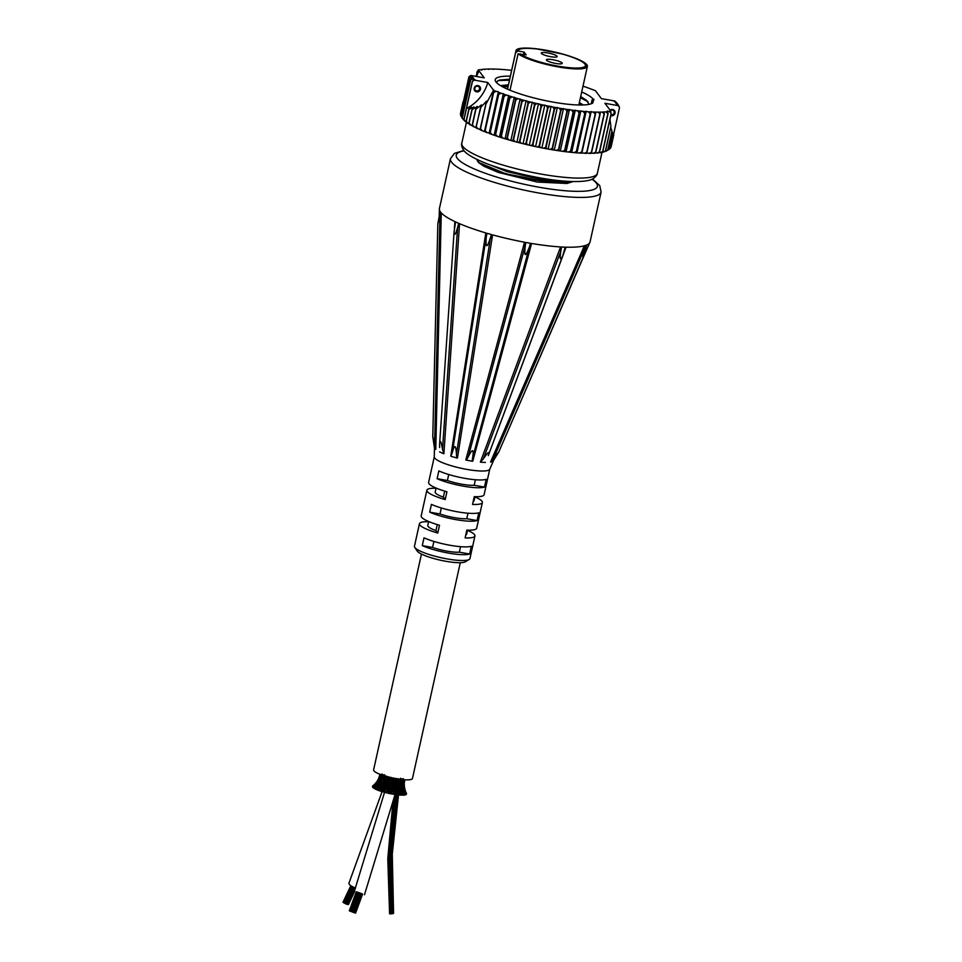 <?xml version="1.0" encoding="UTF-8"?>
<svg xmlns="http://www.w3.org/2000/svg" width="962" height="962" viewBox="0 0 962 962"><rect width="100%" height="100%" fill="white"/><g stroke="black" fill="none" stroke-linecap="round" stroke-linejoin="round"><path stroke-width="1.44" d="M437.277 524.603L435.942 530.591A19.889 3.8 -167.5 0 1 427.777 525.529L428.667 521.524M444.697 491.137L443.362 497.126A19.889 3.8 -167.5 0 1 435.197 492.063L436.087 488.059M475.396 479.749L474.182 485.269A19.889 3.8 -167.5 0 1 447.402 480.519L448.725 474.507M460.57 546.681L459.343 552.188A19.889 3.8 -167.5 0 1 432.563 547.438L433.886 541.426M467.977 513.215L466.762 518.722A19.889 3.8 -167.5 0 1 439.983 513.973L441.305 507.972M467.52 530.134L466.63 534.138A19.889 3.8 -167.5 0 1 465.776 534.944M474.939 496.669L474.05 500.673A19.889 3.8 -167.5 0 1 473.196 501.479M421.452 554.076L373.605 769.877A19.889 3.8 12.5 0 0 392.207 777.897A19.889 3.8 12.5 0 0 412.457 778.486L460.293 562.686M406.517 793.53L405.663 791.666M384.319 778.691L385.353 777.368M382.984 784.703L383.597 782.178M380.026 775.035L379.966 774.278M378.956 777.633L379.653 776.262M378.006 780.507L378.992 777.512L379.028 779.268M380.675 775.709L379.978 775.432L380.327 774.41M379.425 778.27L379.978 775.384L380.026 777.344M378.932 777.981L380.423 776.406M379.798 774.831L377.874 780.855L379.425 778.547M376.346 782.611L378.908 777.993L378.944 779.761M376.767 783.321L376.082 783.032L379.293 778.907M374.242 784.703L377.91 781.228M377.681 780.302L377.621 781.89M381.818 776.406L380.712 776.081L381.168 774.735M380.772 774.59L380.712 776.081L382.07 774.025M380.327 778.955L379.377 778.643L380.748 775.961M380.712 776.081L380.784 778.042M379.894 775.853L379.377 778.643L380.856 776.971M378.691 781.204L377.886 780.903L379.473 779.461M379.377 778.643L379.401 780.362L379.377 778.643M377.813 782.479L377.886 780.903L376.623 783.741L380.447 779.196M377.922 780.819L376.082 783.032L377.825 781.757M376.13 782.984L374.026 785.906L376.695 783.633M376.094 783.008L372.607 786.856M374.338 785.461L372.462 786.447M383.369 777.055L381.938 776.815L383.213 774.687M381.71 779.665L380.387 779.352L381.77 777.621L380.387 779.352L380.375 781.048L380.567 776.887M381.986 776.623L381.962 778.739M379.894 781.926L378.655 781.601L380.182 780.098M377.789 784.078L376.623 783.741L376.419 785.208L376.623 783.741M378.655 781.601L378.583 783.164L378.655 781.601M378.727 781.469L379.208 779.196M375.156 786.267L374.026 785.906L373.629 787.289M374.122 785.822L372.823 787.253M385.714 776.394L384.968 777.753L383.634 777.573L384.764 775.396M385.161 776.057L385.257 776.659M384.728 777.573L385.028 779.424M384.74 774.759L384.259 775.781M383.092 780.17L381.878 780.11L383.682 777.344M383.309 775.18L383.573 779.461M381.289 782.479L379.978 782.371L381.698 779.954M381.565 782.443L381.084 784.415M379.377 784.679L377.753 784.535L379.329 783.116L377.549 786.002L377.862 784.379M379.978 782.371L379.87 783.922L379.846 782.25L378.487 783.657M380.074 782.19L380.158 780.206M379.148 784.691L378.992 785.473M376.431 786.94L374.964 786.748L376.779 785.449L374.567 788.143M374.915 786.651L373.184 787.818L373.905 788.167M386.532 778.234L385.69 778.33L386.676 776.093M387.349 776.695L387.025 779.905M384.776 780.855L383.802 780.891L385.317 778.09L385.546 780.182M382.876 783.188L381.782 783.188L383.802 780.891L383.982 783.994L388.035 779.052L388.84 776.767M384.042 782.334L383.008 784.992M380.651 785.449L379.449 785.401L381.541 782.996L381.637 784.715L381.782 783.188M381.878 782.96L381.637 781.228M377.862 787.782L376.539 787.686L379.268 785.232L379.22 786.844L379.449 785.401M379.569 785.196L379.653 783.284M376.539 787.686L376.166 789.068L376.407 787.541M376.695 787.505L374.639 788.756L375.649 789.153M389.778 777.32L389.093 779.148L388.035 779.052L387.205 781.781L386.075 781.661L386.039 783.188L383.982 783.994L384.175 787.144L385.185 784.138M393.602 789.189L392.977 789.261L392.736 786.086L392.003 786.098L392.039 783.02L391.221 783.008L390.861 784.595A33.105 17.881 127.3 0 1 390.103 785.545L389.213 785.485L389.562 782.419L388.576 782.371L387.554 784.872L386.496 784.776L387.205 781.781M386.399 787.674L387.001 787.95L388.528 785.16L389.213 785.485L386.712 789.381L384.379 790.56L386.411 787.637L385.882 783.284M382.587 786.231L381.613 786.279L383.622 783.765M379.81 788.66L378.703 788.66L381.325 786.062L380.976 789.417M381.746 786.038L381.445 784.319M378.872 788.431L377.934 790.271L379.413 790.68M379.004 786.387L378.463 788.479L376.719 789.742L377.97 790.175M392.34 777.921L391.474 779.773L390.572 779.725L391.185 777.38M392.159 778.703L393.181 780.29L393.602 777.909M389.718 778.066L390.572 779.725L389.55 782.443M387.289 782.972L388.576 782.371L389.105 779.124M389.899 779.4L389.249 780.374M388.528 785.196L388.311 783.97M384.86 787L382.527 789.802L381.361 789.634L383.994 785.377M386.255 786.267L385.269 787.289M385.978 784.499L385.125 785.461M384.908 790.379L385.509 792.556L383.922 792.219L383.91 788.575M382.527 788.034L383.718 786.904M382.191 789.537L382.347 791.618L380.76 791.269L380.988 789.405L379.317 790.752L380.772 791.173M393.891 780.242L392.7 782.07L393.879 783.537L394.745 780.362L395.755 780.747L395.971 778.33M394.913 778.45L394.745 780.386M394.66 779.136L394.083 781.445M392.027 783.044L392.724 782.07M389.742 783.621L390.452 782.671L391.221 783.008L392.34 779.942M391.149 785.774L390.861 784.595L390.103 785.545L390.38 786.808L391.161 785.738L392.003 786.098L392.64 790.68L394.288 792.736L394.035 790.812L394.781 789.309L395.875 789.706L396.176 786.531L397.342 786.928L396.32 780.711L395.093 782.407L396.44 783.934L396.055 785.377L394.745 786.591L395.346 783.537M387.686 786.194L387.566 784.848M388.901 786.964L389.983 788.66L390.38 786.808M389.213 788.347L387.277 792.892L388.84 793.446L388.528 791.449L386.94 791.125L386.712 789.381M385.257 788.876L385.305 787.241M384.018 791.991L382.323 791.726L383.862 790.283M397.366 778.895L397.005 780.687L398.172 781.072L398.208 778.619M396.236 780.627L397.138 779.376M394.492 783.465L393.41 785.052L394.745 786.591L394.288 787.974L395.274 789.285M392.736 786.122L393.434 785.1M392.28 784.174L392.941 783.188M391.197 790.247L390.8 788.672L389.983 788.66L390.127 791.822L390.981 792.159L392.051 788.888M386.952 791.101L385.606 792.628L387.181 792.977M398.4 780.879L397.498 782.815M396.837 783.802L397.679 782.611M397.426 780.627L396.272 781.95M395.286 786.507L395.695 787.782M394.528 783.513L394.769 784.619M394.167 790.836L393.626 789.261L394.336 788.046M393.085 787.385L393.735 786.231M391.69 792.099L390.572 793.722M390.68 793.638L392.316 794.143L391.714 792.147L392.64 790.68M390.596 793.794L389.021 793.422L390.127 791.822M400.517 781.084L400.156 785.81L401.298 782.984M401.623 779.172L400.336 781.24L400.204 778.775M400.517 778.234L400.517 779.364M399.038 784.03L398.593 781.012L399.507 779.388M399.302 780.771L400.336 781.24L399.567 782.972M397.667 786.784L394.288 792.736L394.083 794.347L395.659 794.66L394.757 792.616M397.895 783.729L398.785 784.186L397.751 786.892M397.282 782.527L396.885 785.112M396.272 789.574L397.065 794.744M396.584 786.495L395.803 785.317M393.843 792.339L392.424 794.071L393.999 794.167M402.176 781.072L401.875 778.787M400.853 784.066L401.587 787.12L401.022 788.563L402.308 785.04M400.757 780.903L402.14 781.24L401.827 782.31M399.747 786.904L399.134 784.114M399.675 783.814L400.817 784.27M398.689 789.79L397.751 786.868M399.651 787.108L399.122 788.551L399.651 787.108L398.34 786.7L397.763 788.251M397.619 792.953L396.224 792.772L395.671 794.54L397.258 794.889M396.717 788.155L397.282 789.61L398.521 789.994L397.811 793.109L398.737 794.997M397.631 789.537L396.705 791.281M396.633 792.712L395.442 791.017M403.535 780.976L403.667 779.701M402.417 780.928L403.511 781.096L403.138 778.655M402.465 784.042L402.308 781.18L403.391 778.715M403.511 781.096L402.621 782.84M401.154 783.934L402.453 784.198L401.924 782.046M401.575 786.916L402.381 788.924M402.453 784.198L401.743 785.75L402.453 784.198M400.324 786.651L401.587 787.12M400.853 789.886L399.927 787.036L400.589 785.353M400.132 793.109L398.869 789.922L399.483 788.251M400.817 790.091L400.408 791.498L400.817 790.091L399.458 789.706L399.074 791.642M399.134 792.904L400.156 793.361L399.891 794.961M398.713 794.913L400.192 795.153M403.619 783.862L404.064 779.737M403.691 780.759L404.401 780.795L403.583 782.503M402.657 783.862L403.619 783.97L402.982 781.829M403.042 786.808L402.573 784.138L403.318 781.841M401.827 786.748L403.054 786.952L402.296 784.956M403.956 789.622L403.126 786.892L403.619 783.97L402.862 785.521M403.054 786.952L402.465 788.407L403.054 786.952M401.322 789.561L402.669 790.006L401.827 788.058L402.236 791.425L402.789 789.946L403.836 792.195M402.465 793.169L401.046 790.018L401.491 788.058M402.489 793.373L402.236 794.804L402.489 793.373L400.625 792.171M401.226 792.916L401.106 794.889M401.431 795.081L402.248 794.985M404.521 780.41L404.846 779.785M404.04 786.219L404.341 781.589M403.727 783.609L404.701 779.785M403.992 786.555L403.559 781.493M405.291 792.255L403.667 783.922L404.317 781.18M404.256 783.585L403.487 785.148M403.186 786.579L404.004 786.639L403.162 784.655M403.391 788.094L404.004 786.639L405.158 794.215M403.98 789.754L403.535 791.161L403.98 789.754L402.813 789.586M404.196 793.013L403.138 791.245L404.016 794.612M402.825 792.736L403.078 794.744M402.657 792.64L404.256 793.181M403.655 795.009L404.653 795.069L404.461 793.975M403.499 784.234L404.377 786.158L404.256 783.657M404.016 789.309L404.701 789.321L403.655 787.433M403.763 787.625L404.377 786.158L405.411 792.76L404.268 792.664M405.339 792.688L405.928 794.528M405.291 794.732L405.988 794.708L405.555 793.301M404.87 779.797L404.341 782.876M404.629 788.816L404.533 787.926M404.377 786.158L404.798 788.78M404.798 788.744L406.265 794.239M374.23 784.631L372.595 786.098M373.641 786.315L372.691 787.397L373.34 787.722M374.747 788.66L373.821 788.287L374.422 787.409M375.938 788.563L375.589 789.261L376.827 789.67M397.282 794.804L398.761 795.033M400.204 795.057L401.419 795.117M402.693 795.093L403.571 795.033M406.517 793.915L405.844 792.207M347.739 904.352L348.46 904.46L354.737 891.221M346.512 904.088L347.667 904.52L355.531 887.902M344.492 903.065L345.166 903.607L353.042 886.964M345.779 903.667L346.452 904.208L354.365 887.529M382.082 791.666L348.953 883.152A5.363 1.696 25.4 0 0 354.413 887.541A5.363 1.696 25.4 0 0 355.579 887.914M353.03 912.253L353.788 912.517L353.03 912.253M354.172 912.661L354.93 912.926L354.172 912.661M349.783 910.978L350.541 911.242L349.783 910.978M349.314 910.798L356.325 891.75L358.104 892.363L359.343 892.808L352.332 911.856L351.106 911.411L352.332 911.856M352.922 912.084L353.667 912.349L352.922 912.084M352.453 911.904L359.463 892.856L360.594 893.265L353.667 912.349L354.846 912.794L353.631 912.349M351.058 911.471L351.815 911.736L351.058 911.471M349.819 911.026L350.565 911.291L349.819 911.026M350.505 911.315L351.262 911.579L350.505 911.315M360.678 893.313L362.578 894.083L355.543 913.082L353.078 912.18L355.543 913.082M350.433 911.194L351.178 911.447L350.433 911.194M351.37 911.555L352.116 911.82L351.37 911.555M352.609 912L353.367 912.265L352.609 912M351.683 911.76L352.441 912.024L351.683 911.76M354.822 912.866L355.579 913.13L354.822 912.866M352.296 911.928L353.054 912.18L352.296 911.928M353.234 912.289L353.992 912.553L353.234 912.289M351.996 911.844L352.753 912.108L351.996 911.844M356.289 891.846L362.554 894.155M389.574 913.527L387.782 858.573L392.809 803.45M474.891 496.897A28.415 5.423 -167.5 0 1 482.371 502.513A28.415 5.423 -167.5 0 1 472.546 504.425L474.266 496.645A28.415 5.423 12.5 0 0 484.102 494.733L489.766 469.155M467.472 530.351A28.415 5.423 -167.5 0 1 474.951 535.978A28.415 5.423 -167.5 0 1 465.127 537.89L466.847 530.11A28.415 5.423 12.5 0 0 476.683 528.198L482.371 502.513M439.983 513.973L429.701 512.157L431.421 504.377A28.415 5.423 12.5 0 0 478.763 512.77L477.044 520.55L466.762 518.722M432.563 547.438L422.282 545.622L424.001 537.83A28.415 5.423 12.5 0 0 471.344 546.236L469.624 554.016L459.343 552.188M447.402 480.519L437.121 478.691L438.84 470.911A28.415 5.423 12.5 0 0 486.183 479.304L484.463 487.085L474.182 485.269M434.271 456.854L428.607 482.431A28.415 5.423 12.5 0 0 429.016 483.742A28.415 5.423 12.5 0 0 446.933 491.798L445.202 499.579L443.362 497.126M445.202 499.579A28.415 5.423 -167.5 0 1 427.284 491.522A28.415 5.423 -167.5 0 1 426.875 490.211L421.188 515.897A28.415 5.423 12.5 0 0 421.596 517.195A28.415 5.423 12.5 0 0 439.514 525.264L437.794 533.044L435.942 530.591M478.775 162.71L484.054 166.33L498.256 172.378L537.325 182.058L566.931 183.477L573.208 181.553L553.078 182.564L523.268 178.307L494.829 170.599L478.679 162.626L477.356 160.907A50.745 9.68 12.5 0 1 477.272 159.74L477.296 159.608M572.366 181.529L564.249 182.54L546.921 181.794L505.29 173.641L478.872 162.518L477.308 159.656A50.745 9.68 12.5 0 0 477.272 159.74M455.639 221.933L458.718 223.316C455.796 234.572 454.268 237.277 454.112 231.409L455.615 221.945L458.682 223.328M486.916 233.465L486.063 238.059L485.822 232.936A77.14 14.719 -167.5 0 1 459.535 223.677L457.539 228.018L458.67 223.509M486.94 233.273L491.414 234.56C487.193 248.521 485.449 249.374 486.207 237.133L486.94 233.273L491.438 234.548M525.673 242.628L524.831 247.21L524.506 242.22A77.14 14.719 -167.5 0 1 492.592 234.872L490.211 239.249L491.39 234.74M525.709 242.436L530.399 243.266L529.725 246.068C525.036 258.537 523.701 257.323 525.721 242.448L530.399 243.278M561.495 247.174L560.618 251.731L560.569 246.933A77.14 14.719 -167.5 0 1 531.589 243.47L529.172 247.98L530.351 243.458M561.531 246.981L565.187 247.162L562.782 255.651C559.8 261.796 559.391 258.91 561.555 246.993L565.187 247.162M563.985 251.888L565.127 247.33M584.776 245.875L583.826 250.409L584.355 245.815A77.14 14.719 -167.5 0 1 566.065 247.174L564.249 250.998M584.812 245.683L586.435 245.13L583.273 257.058C582.455 258.297 582.972 254.509 584.848 245.707L586.459 245.154M585.317 249.904L586.387 245.334M463.828 150.481L454.437 153.379L450.469 158.694A77.14 14.719 12.5 0 0 451.587 162.229A77.14 14.719 12.5 0 0 530.88 191.51A77.14 14.719 12.5 0 0 601.094 192.087L590.055 241.895A77.14 14.719 -167.5 0 1 589.874 242.436A77.14 14.719 -167.5 0 1 586.796 244.985L585.858 247.823M439.646 213.696L439.995 211.207A77.14 14.719 -167.5 0 1 439.357 209.067A77.14 14.719 -167.5 0 1 439.43 208.501L450.469 158.694M440.127 211.676L439.141 216.27M440.127 211.484L440.969 212.59L437.83 223.857L440.127 211.484L441.005 212.59M454.858 225.685L454.894 221.597A77.14 14.719 -167.5 0 1 441.269 212.891L439.923 217.304L440.969 212.794M455.603 222.138L454.701 226.731M474.951 535.978L469.949 558.549A28.415 5.423 -167.5 0 1 469.191 559.463A28.415 5.423 -167.5 0 1 441.366 557.768A28.415 5.423 -167.5 0 1 414.862 547.546A28.415 5.423 -167.5 0 1 414.754 547.39A28.415 5.423 -167.5 0 1 414.454 546.248L419.456 523.677A28.415 5.423 -167.5 0 1 428.619 521.741M414.754 547.39L417.207 551.082A25.168 4.798 12.5 0 0 417.304 551.214A25.168 4.798 12.5 0 0 440.776 560.269A25.168 4.798 12.5 0 0 465.416 561.772L469.191 559.463M489.79 469.059A28.415 5.423 -167.5 0 1 489.73 469.252A28.415 5.423 -167.5 0 1 463.395 468.734A28.415 5.423 -167.5 0 1 434.704 458.056A28.415 5.423 -167.5 0 1 434.271 456.962L434.451 447.943M437.794 533.044A28.415 5.423 -167.5 0 1 419.877 524.987A28.415 5.423 -167.5 0 1 419.456 523.677M426.875 490.211A28.415 5.423 -167.5 0 1 436.039 488.275M484.463 487.085A28.415 5.423 -167.5 0 1 437.121 478.691M469.624 554.016A28.415 5.423 -167.5 0 1 422.282 545.622M477.044 520.55A28.415 5.423 -167.5 0 1 429.701 512.157M439.61 447.534L439.634 443.626C440.223 439.49 441.185 441.438 442.52 449.446L443.903 453.727L459.535 223.677M454.894 221.597L454.425 228.439M435.449 449.254L434.415 447.883L432.78 436.64L435.774 449.398L441.269 212.891M586.435 245.827L586.796 244.985M584.355 245.815L490.548 462L498.785 451.996L492.917 461.351L490.933 462.025M560.569 246.933L480.351 462.121L483.369 458.85C488.059 451.851 489.718 450.733 488.335 455.459L488.287 455.603M488.407 455.267L566.065 247.174M524.506 242.22L465.8 459.98A1.623 0.601 -164.9 0 1 466.438 460.173L468.253 456.782C472.534 448.424 474.001 448.689 472.655 457.563L472.186 461.195A1.623 0.601 -164.9 0 1 472.763 461.207L531.589 243.47M485.822 232.936L450.781 456.156L452.248 452.874C454.413 444.179 455.82 444.576 456.445 454.064L456.782 457.948L457.443 458.056L492.592 234.872M443.338 453.583L439.574 451.887M456.782 457.948L451.286 456.385M472.186 461.195L466.438 460.173M485.401 462.433L480.94 462.241M499.591 450.132L586.495 250.084M552.813 106.974A308.574 240.632 88.5 0 1 554.136 109.163L545.682 147.294A308.574 240.632 88.5 0 1 543.662 148.22L540.536 147.607A308.574 183.97 -69.2 0 1 539.49 146.092L547.943 107.96A308.574 183.97 -69.2 0 1 549.687 106.361L552.813 106.974A75.517 14.406 -167.5 0 0 556.084 107.588L559.175 108.129A308.574 255.748 85.8 0 1 560.618 110.317A77.14 14.719 12.5 0 0 560.966 110.377A308.574 139.394 -71.9 0 1 562.385 108.67L565.415 109.151A308.574 268.927 82.3 0 1 566.967 111.327L558.513 149.459A308.574 268.927 82.3 0 1 556.276 150.397L553.246 149.916A308.574 139.394 -71.9 0 1 552.513 148.509L560.966 110.377M551.106 106.325L541.967 147.571M546.392 105.688A308.574 223.677 90.7 0 1 547.582 107.888L539.129 146.02A308.574 223.677 90.7 0 1 537.241 146.933L534.102 146.272A308.574 204.245 -67.6 0 1 532.912 144.697L541.365 106.566A308.574 204.245 -67.6 0 1 543.241 105.026L546.392 105.688A75.517 14.406 -167.5 0 0 549.687 106.361M544.817 105.05L535.666 146.284M539.947 104.293A308.574 205.026 92.5 0 1 541.005 106.481L532.551 144.613A308.574 205.026 92.5 0 1 530.808 145.539L527.681 144.817A308.574 222.968 -65.8 0 1 526.358 143.194L534.812 105.062A308.574 222.968 -65.8 0 1 536.82 103.571L539.947 104.293A75.517 14.406 -167.5 0 0 543.241 105.026M538.516 103.655L529.377 144.901M533.549 102.79A308.574 184.812 94.1 0 1 534.463 104.978L526.01 143.11A308.574 184.812 94.1 0 1 524.41 144.035L521.308 143.278A308.574 239.983 -63.6 0 1 519.877 141.582L528.33 103.451A308.574 239.983 -63.6 0 1 530.459 102.032L533.549 102.79A75.517 14.406 -167.5 0 0 536.82 103.571M532.275 102.164L523.124 143.398M527.236 101.202A308.574 163.191 95.5 0 1 527.982 103.367L519.528 141.498A308.574 163.191 95.5 0 1 518.085 142.448L515.055 141.63A308.574 255.183 -60.9 0 1 513.516 139.899L521.969 101.768A308.574 255.183 -60.9 0 1 524.194 100.397L527.236 101.202A75.517 14.406 -167.5 0 0 530.459 102.032M526.118 100.577L516.967 141.823M521.043 99.519A308.574 140.332 96.8 0 1 521.632 101.671L513.179 139.803A308.574 140.332 96.8 0 1 511.904 140.765L508.946 139.923A308.574 268.434 -57.4 0 1 507.323 138.131L515.776 100A308.574 268.434 -57.4 0 1 518.097 98.677L521.043 99.519A75.517 14.406 -167.5 0 0 524.194 100.397M520.105 98.918L510.954 140.163M515.043 97.775A308.574 116.402 98 0 1 515.452 99.904L506.998 138.035A308.574 116.402 98 0 1 505.892 139.021L503.042 138.155A308.574 279.641 -52.9 0 1 501.346 136.315L509.8 98.184A308.574 279.641 -52.9 0 1 512.193 96.909L515.043 97.775A75.517 14.406 -167.5 0 0 518.097 98.677M514.273 97.198L505.134 138.444M509.259 95.984A308.574 91.594 99 0 1 509.487 98.076L501.034 136.207A308.574 91.594 99 0 1 500.12 137.229L497.39 136.327A308.574 288.72 -46.5 0 1 495.634 134.439L504.088 96.308A308.574 288.72 -46.5 0 1 506.541 95.094L509.259 95.984A75.517 14.406 -167.5 0 0 512.193 96.909M508.682 95.43L499.531 136.676M503.751 94.144A308.574 66.077 100.1 0 1 503.787 96.212L495.334 134.343A308.574 66.077 100.1 0 1 494.6 135.389L492.027 134.476A308.574 295.611 -37 0 1 490.223 132.54L498.677 94.408A308.574 295.611 -37 0 1 501.166 93.23L503.751 94.144A75.517 14.406 -167.5 0 0 506.541 95.094M503.354 93.615L494.215 134.86M493.47 93.182L493.71 92.448A308.129 299.807 -22.5 0 1 496.139 91.354L498.352 91.787L489.201 133.033L486.988 132.6A308.574 300.24 -22.5 0 1 485.173 130.628L493.47 93.182A25.313 18.855 90.2 0 1 492.845 94.709L484.908 130.519A308.574 13.745 102 0 1 484.547 131.638L482.323 130.724A308.574 302.585 -0.9 0 1 480.495 128.704L485.942 104.1L493.686 89.947L484.547 131.193M498.352 91.787L498.544 92.28A308.574 40.055 101 0 1 498.4 94.3L489.947 132.443A308.574 40.055 101 0 1 489.405 133.514L489.201 133.033M493.686 89.947L492.845 94.709M480.146 129.329L478.066 128.848A308.574 302.633 24.9 0 1 476.238 126.792L480.483 107.648L486.531 101.142L480.254 128.595A308.574 12.686 103 0 0 480.086 129.762A75.517 14.406 12.5 0 0 482.323 130.724M476.034 127.441L474.242 126.996A308.574 300.385 46.7 0 1 472.438 124.916L475.925 109.187L481.457 104.858L476.022 126.695A308.574 39.009 103.9 0 0 476.046 127.898A75.517 14.406 12.5 0 0 478.066 128.848M472.378 125.577L470.875 125.18A308.574 295.839 61.5 0 1 469.119 123.064L472.101 109.632L477.296 106.457L475.697 109.235L472.246 124.807A308.574 65.043 104.9 0 0 472.45 126.058A75.517 14.406 12.5 0 0 474.242 126.996M469.191 123.761L468.013 123.425A308.574 289.045 71.2 0 1 466.305 121.284L468.951 109.355L473.881 106.926L471.909 109.632L468.951 122.968A308.574 90.584 105.9 0 0 469.348 124.278A75.517 14.406 12.5 0 0 470.875 125.18M461.796 143.242C461.087 144.48 461.688 146.801 463.6 150.192C465.151 152.405 468.915 156.169 483.67 162.41C506.289 171.813 545.55 180.483 569.865 181.445C585.389 181.962 590.644 180.255 593.35 178.523C596.019 176.479 597.354 174.747 597.366 173.304A69.432 13.252 -167.5 0 1 534.163 172.775A69.432 13.252 -167.5 0 1 462.806 146.428A69.432 13.252 -167.5 0 1 461.796 143.242L466.51 121.994L465.656 121.717A308.574 280.05 77.7 0 1 464.021 119.565L466.462 108.55L471.152 106.65L468.795 109.319L466.173 121.188A308.574 115.428 107 0 0 466.738 122.547A75.517 14.406 12.5 0 0 468.013 123.425M464.321 120.262L463.828 120.094A308.574 268.927 82.3 0 1 462.289 117.917L470.743 79.786A308.574 268.927 82.3 0 1 472.979 78.848L474.903 79.485L473.797 79.63A308.574 139.394 108.1 0 0 472.366 81.337L463.912 119.468A308.574 139.394 108.1 0 0 464.658 120.875A75.517 14.406 12.5 0 0 465.656 121.717M462.674 118.615L462.554 118.566A308.574 255.748 85.8 0 1 462.337 118.242A308.574 255.748 85.8 0 1 461.111 116.378L469.564 78.247A308.574 255.748 85.8 0 1 471.693 77.321L473.52 77.958L472.246 78.054A308.574 162.301 109.4 0 0 470.658 79.702L462.205 117.833A308.574 162.301 109.4 0 0 463.107 119.3A75.517 14.406 12.5 0 0 463.828 120.094M461.135 115.981A308.574 240.632 88.5 0 1 460.497 114.935L468.951 76.804A308.574 240.632 88.5 0 1 470.971 75.89L472.679 76.539L471.26 76.575A308.574 183.97 110.8 0 0 469.516 78.162L461.063 116.294A77.14 14.719 -167.5 0 0 461.111 116.378M463.492 101.347L460.473 113.552A77.14 14.719 -167.5 0 0 460.461 113.624L463.419 101.683M470.971 75.89A75.517 14.406 -167.5 0 1 470.863 75.481L468.939 76.756L460.485 114.863A77.14 14.719 -167.5 0 0 460.497 114.935M463.456 101.383L464.021 98.93M475.986 76.383L478.33 69.986L479.052 70.539L476.575 76.491M478.33 69.986L477.2 71.609A25.313 10.125 107.6 0 1 476.671 73.268M481 69.877A308.574 91.594 99 0 1 481.361 69.48L481.938 70.034L479.797 69.697A75.517 14.406 -167.5 0 0 478.306 69.949M484.644 69.565A308.574 66.077 100.1 0 1 484.92 69.168L483.128 69.3A75.517 14.406 -167.5 0 0 481.361 69.48M488.732 69.42A308.574 40.055 101 0 1 488.936 69.011L486.916 69.072A75.517 14.406 -167.5 0 0 484.92 69.168M493.229 69.444A308.574 13.745 102 0 1 493.362 69.036L491.149 68.999A75.517 14.406 -167.5 0 0 488.936 69.011M511.64 70.346A75.517 14.406 -167.5 0 0 508.862 70.046L506.144 69.781A75.517 14.406 -167.5 0 0 503.366 69.553L500.805 69.36A75.517 14.406 -167.5 0 0 498.196 69.204L495.791 69.096A75.517 14.406 -167.5 0 0 493.362 69.036M618.205 105.243A75.517 14.406 -167.5 0 1 618.313 105.664L619.54 107.491A77.14 14.719 12.5 0 0 619.528 107.443A308.574 240.632 -91.5 0 0 618.205 105.243L616.498 104.605L617.917 104.557A75.517 14.406 -167.5 0 0 617.52 103.872A75.517 14.406 -167.5 0 0 617.484 103.812L615.656 103.174L616.931 103.078A75.517 14.406 -167.5 0 0 616.197 102.285L614.273 101.647L615.379 101.503A75.517 14.406 -167.5 0 0 614.814 101.01L601.406 98.629L595.454 90.729A75.517 14.406 -167.5 0 0 593.037 89.779L590.632 88.865A75.517 14.406 -167.5 0 0 588.01 87.903L585.425 86.989A75.517 14.406 -167.5 0 0 582.996 86.171M615.379 101.503A308.574 139.394 -71.9 0 1 615.704 102.116M616.931 103.078A308.574 162.301 -70.6 0 1 617.351 103.776M617.917 104.557A308.574 183.97 -69.2 0 1 618.975 106.085A77.14 14.719 12.5 0 0 618.927 106A308.574 255.748 -94.2 0 0 617.7 104.149L617.52 103.872M613.744 135.029L611.098 146.958A77.14 14.719 -167.5 0 1 611.098 146.958L613.744 135.029M619.54 107.491L613.54 134.644A40.596 38.901 -37 0 1 613.143 134.175L610.533 148.148A308.574 239.983 -63.6 0 1 609.547 148.821M610.533 148.148A77.14 14.719 -167.5 0 0 610.581 148.088L613.54 134.752L612.878 133.778M609.391 149.206A77.14 14.719 -167.5 0 0 609.475 149.146L612.878 133.477L609.391 149.206A308.574 255.183 -60.9 0 1 607.166 150.577L607.046 150.565M605.387 151.431A75.517 14.406 12.5 0 0 606.361 151.01A308.574 163.191 -84.5 0 0 607.804 150.06L611.94 130.964L607.695 150.108A308.574 268.434 -57.4 0 1 605.387 151.431L604.882 151.371M611.892 131.614L612.878 133.477M603.066 152.14A75.517 14.406 12.5 0 0 604.316 151.792A308.574 140.332 -83.2 0 0 605.591 150.83L610.906 126.262L605.459 150.866A308.574 279.641 -52.9 0 1 603.066 152.14L602.2 152.02M610.738 127.633L611.94 130.964M600.228 152.693A75.517 14.406 12.5 0 0 601.743 152.429A308.574 116.402 -82 0 0 602.837 151.443L610.786 115.62A25.313 10.161 -72.8 0 1 610.978 114.021L602.681 151.467A308.574 288.72 -46.5 0 1 600.228 152.693L599.037 152.501M591.173 111.532L581.842 153.174A308.574 12.686 -77 0 1 582.01 152.008L590.464 113.877A308.574 12.686 -77 0 1 590.981 111.929L593.386 112.037A308.574 302.633 24.9 0 1 595.213 114.093L586.76 152.224A308.574 302.633 24.9 0 1 584.247 153.283A75.517 14.406 12.5 0 0 586.664 153.355A308.574 13.745 -78 0 0 587.024 152.236L595.478 114.093A308.574 13.745 -78 0 0 595.815 112.109L598.027 112.133A308.574 302.585 -0.9 0 1 599.855 114.153L591.402 152.285A308.574 302.585 -0.9 0 1 588.876 153.379A75.517 14.406 12.5 0 0 591.101 153.367A308.574 40.055 -79 0 0 591.642 152.285L600.096 114.153A308.574 40.055 -79 0 0 600.24 112.121L602.26 112.061A308.574 300.24 -22.5 0 1 604.076 114.045L595.622 152.176A308.574 300.24 -22.5 0 1 593.109 153.307A75.517 14.406 12.5 0 0 595.117 153.211A308.574 66.077 -79.9 0 0 595.839 152.164L604.292 114.033A308.574 66.077 -79.9 0 0 604.256 111.965L606.048 111.832A308.574 295.611 -37 0 1 607.852 113.769L599.398 151.9A308.574 295.611 -37 0 1 596.909 153.078A75.517 14.406 12.5 0 0 598.665 152.898A308.574 91.594 -81 0 0 599.591 151.888L608.044 113.756A308.574 91.594 -81 0 0 607.816 111.652L607.238 111.099L609.379 111.448A308.129 288.311 -46.5 0 1 611.074 113.263L610.437 110.834M609.944 119.42L610.906 126.262M611.074 113.263L610.978 114.021M596.909 153.078L595.394 152.814M593.109 153.307L591.305 152.958M588.876 153.379L586.796 152.934M584.247 153.283L582.034 152.766M588.371 111.772A308.574 300.385 46.7 0 1 590.175 113.865L581.721 151.996A308.574 300.385 46.7 0 1 579.232 153.018L576.671 152.838A308.574 39.009 -76.1 0 1 576.635 151.623L585.088 113.492A308.574 39.009 -76.1 0 1 585.81 111.592L588.371 111.772A75.517 14.406 -167.5 0 0 590.981 111.929M586.183 111.231L577.044 152.477M583.032 111.351A308.574 295.839 61.5 0 1 584.788 113.468L576.334 151.599A308.574 295.839 61.5 0 1 573.893 152.597L571.175 152.333A308.574 65.043 -75.1 0 1 570.959 151.082L579.413 112.951A308.574 65.043 -75.1 0 1 580.314 111.087L583.032 111.351A75.517 14.406 -167.5 0 0 585.81 111.592M580.88 110.786L571.741 152.032M577.392 110.774A308.574 289.045 71.2 0 1 579.1 112.915L570.646 151.046A308.574 289.045 71.2 0 1 568.253 152.02L565.415 151.683A308.574 90.584 -74.1 0 1 565.019 150.373L573.472 112.241A308.574 90.584 -74.1 0 1 574.554 110.438L577.392 110.774A75.517 14.406 -167.5 0 0 580.314 111.087M575.312 110.173L566.161 151.419M571.512 110.041A308.574 280.05 77.7 0 1 573.136 112.193L564.682 150.337A308.574 280.05 77.7 0 1 562.361 151.287L559.415 150.866A308.574 115.428 -73 0 1 558.85 149.519L567.303 111.388A308.574 115.428 -73 0 1 568.566 109.632L571.512 110.041A75.517 14.406 -167.5 0 0 574.554 110.438M569.492 109.427L560.353 150.673M563.491 108.526L554.352 149.771M496.139 91.354A75.517 14.406 -167.5 0 1 493.722 90.404L493.71 92.448M501.166 93.23A75.517 14.406 -167.5 0 1 498.544 92.28M472.366 81.337A77.14 14.719 12.5 0 0 472.45 81.409L466.426 108.538A40.596 38.901 -37 0 0 487.77 82.504L493.326 89.875M471.693 77.321A75.517 14.406 -167.5 0 1 471.26 76.575M472.45 81.409L474.362 80.123A75.517 14.406 -167.5 0 1 473.797 79.63M472.979 78.848A75.517 14.406 -167.5 0 1 472.246 78.054M463.095 101.756L460.473 113.564A77.14 14.719 -167.5 0 1 460.473 113.552M478.703 70.491L484.259 77.85L470.863 75.481M610.87 111.183L610.846 111.147A75.517 14.406 -167.5 0 1 609.379 111.448M610.473 110.654L604.918 103.283L618.313 105.664M537.241 146.933A75.517 14.406 12.5 0 0 540.536 147.607M530.808 145.539A75.517 14.406 12.5 0 0 534.102 146.272M524.41 144.035A75.517 14.406 12.5 0 0 527.681 144.817M518.085 142.448A75.517 14.406 12.5 0 0 521.308 143.278M511.904 140.765A75.517 14.406 12.5 0 0 515.055 141.63M505.892 139.021A75.517 14.406 12.5 0 0 508.946 139.923M500.12 137.229A75.517 14.406 12.5 0 0 503.042 138.155M494.6 135.389A75.517 14.406 12.5 0 0 497.39 136.327M489.405 133.514A75.517 14.406 12.5 0 0 492.027 134.476M484.547 131.638A75.517 14.406 12.5 0 0 486.988 132.6M579.232 153.018A75.517 14.406 12.5 0 0 581.842 153.174M573.893 152.597A75.517 14.406 12.5 0 0 576.671 152.838M568.253 152.02A75.517 14.406 12.5 0 0 571.175 152.333M562.361 151.287A75.517 14.406 12.5 0 0 565.415 151.683M556.276 150.397A75.517 14.406 12.5 0 0 559.415 150.866M552.513 148.509A77.14 14.719 -167.5 0 1 552.164 148.449A308.574 255.748 85.8 0 1 550.023 149.375A75.517 14.406 12.5 0 0 553.246 149.916M550.023 149.375L546.933 148.833A308.574 162.301 -70.6 0 1 546.043 147.366L554.497 109.235A308.574 162.301 -70.6 0 1 556.084 107.588M543.662 148.22A75.517 14.406 12.5 0 0 546.933 148.833M560.618 110.317L552.164 148.449M562.385 108.67A75.517 14.406 -167.5 0 1 559.175 108.129M568.566 109.632A75.517 14.406 -167.5 0 1 565.415 109.151M595.815 112.109A75.517 14.406 -167.5 0 1 593.386 112.037M600.24 112.121A75.517 14.406 -167.5 0 1 598.027 112.133M604.256 111.965A75.517 14.406 -167.5 0 1 602.26 112.061M607.816 111.652A75.517 14.406 -167.5 0 1 606.048 111.832M557.347 107.491L548.208 148.737M496.753 82.828L497.222 81.277L499.699 80.026L509.668 79.245M580.687 96.561L586.712 100.421L589.045 104.353M500.974 85.75L508.381 85.065M579.304 102.79L582.852 104.966M498.352 80.507L509.451 80.219M580.435 97.679L588.179 101.924M502.176 86.58L508.02 86.712M579.004 104.161L580.747 105.002M591.293 103.74L591.991 100L593.927 99.314L592.724 103.042A50.553 9.644 12.5 0 1 592.592 103.126A50.553 9.644 12.5 0 1 542.496 99.988A50.553 9.644 12.5 0 1 495.779 81.662A50.553 9.644 12.5 0 1 510.353 76.154M583.249 104.954L579.365 102.537M508.441 84.8L500.553 85.642M591.991 100L593.927 99.314M474.362 80.123L487.77 82.504M593.205 99.194A50.553 9.644 12.5 0 0 581.709 91.967M474.194 88.179A3.247 3.114 143 0 0 478.282 91.715A3.247 3.114 143 0 0 479.473 86.315A3.247 3.114 143 0 0 474.194 88.179M474.831 88.131A2.441 2.333 -37 0 1 479.124 87.085A2.441 2.333 -37 0 1 478.583 90.416A2.441 2.333 -37 0 1 474.831 88.131M610.389 110.546A2.441 2.333 -37 0 1 613.672 113.805A2.441 2.333 -37 0 1 610.894 114.67M610.786 115.608A3.247 3.114 143 0 0 615.091 112.085A3.247 3.114 143 0 0 610.064 110.113M535.521 48.785A36.135 6.89 12.5 0 0 516.414 50.685A36.135 6.89 12.5 0 0 516.39 51.034L516.113 52.285L518.037 51.01L524.086 52.08L523.568 54.401M516.39 51.034L515.993 50.962A36.544 6.974 -167.5 0 1 516.017 50.601A36.544 6.974 -167.5 0 1 553.21 51.695A36.544 6.974 -167.5 0 1 587.373 66.414A36.544 6.974 -167.5 0 1 557.082 66.703A36.544 6.974 -167.5 0 1 518.097 53.752L518.494 53.824A36.135 6.89 12.5 0 0 557.058 66.618A36.135 6.89 12.5 0 0 586.976 66.33A36.135 6.89 12.5 0 0 570.442 56.517M515.993 50.962L507.515 89.189M518.097 53.752L510.004 90.236M489.838 164.779L506.962 171.621L546.548 180.507L563.804 181.89L571.139 181.493M495.947 166.907A44.661 8.526 12.5 0 0 509.379 171.681A44.661 8.526 12.5 0 0 556.409 180.303M547.811 52.946A8.117 1.551 -167.5 0 1 557.142 56.566A8.117 1.551 -167.5 0 1 548.881 56.325A8.117 1.551 -167.5 0 1 541.281 53.054A8.117 1.551 -167.5 0 1 547.811 52.946M552.909 59.716A8.117 1.551 -167.5 0 1 562.241 63.336A8.117 1.551 -167.5 0 1 553.98 63.095A8.117 1.551 -167.5 0 1 546.392 59.824A8.117 1.551 -167.5 0 1 552.909 59.716M524.086 52.08L526.19 54.87L518.855 54.1M592.027 179.209A72.27 13.793 -167.5 0 1 546.729 188.504A72.27 13.793 -167.5 0 1 457.311 158.393A72.27 13.793 -167.5 0 1 464.129 150.854M457.539 228.018L442.52 449.446M490.211 239.249L456.445 454.064M452.248 452.874L486.063 238.059M529.172 247.98L472.655 457.563M468.253 456.782L524.831 247.21M483.369 458.85L560.618 251.731M493.554 458.501L583.826 250.409M439.923 217.304L434.596 444.925M518.037 51.01A34.512 6.59 -167.5 0 1 565.055 54.834A34.512 6.59 -167.5 0 1 575.011 68.037A34.512 6.59 -167.5 0 1 520.141 53.8M381.854 774.025L380.856 778.366M384.115 779.124L383.201 781.998M377.669 784.415L375.793 786.002M385.846 780.026L385.077 781.06M382.07 784.451L380.399 787.517M378.763 787.337L377.176 789.634M381.625 787.565L379.521 790.62M394.528 783.537L395.25 782.443M390.788 788.696L391.654 787.565M388.528 791.473L389.658 790.115M399.134 784.138L399.915 782.563M398.929 779.256L398.256 782.346M399.206 782.419L398.821 785.449M400.817 791.161L400.445 793.313L401.503 795.189M397.955 791.125L398.605 794.816M403.03 787.637L402.789 789.958M402.729 790.848L402.645 793.313L403.739 795.153M401.154 789.513L401.154 790.271M402.669 794.408L402.693 795.213M404.052 790.331L405.399 794.901M376.178 782.455L373.797 785.172M376.491 787.036L375.396 788.672M376.298 784.258L374.903 786.663M377.344 785.305L376.407 787.553M378.379 782.25L377.657 784.439M379.966 775.396L380.134 774.338M381.77 777.945L381.698 779.978M385.089 781.036L385.137 782.515M383.441 778.979L383.501 780.699M387.987 787.998L388.227 789.586M385.317 778.114L385.173 776.274M385.473 779.942L385.618 781.421M387.518 778.799L387.349 777.248M387.782 780.807L387.975 782.094M391.474 779.749L391.666 780.952M390.223 781.529L390.452 782.695M398.821 788.118L399.458 789.706M397.931 785.353L398.34 786.724M350.829 885.689L342.953 902.308M351.888 886.363L343.987 903.041M353.162 887.024L345.286 903.655M383.177 787.421L383.585 785.786M361.856 893.746L354.846 912.794M356.974 891.954L349.964 911.002M358.117 892.363L351.106 911.411M362.578 894.083L355.579 913.13M364.49 894.768L394.985 794.684M395.238 793.65L395.719 791.654M354.425 891.065L384.487 792.484M385.389 788.732L385.882 786.675M398.869 780.519L398.665 781.541M397.186 789.345L396.981 790.475M396.224 794.816L389.923 854.328L391.185 913.84M395.875 792.015L395.49 794.263M395.406 794.732L389.105 854.316L390.38 913.9M393.915 799.049L388.263 856.457L389.622 913.828M392.135 913.696L390.861 854.316L397.15 794.937L390.837 854.364L392.111 913.792M399.002 780.471L398.857 781.156M396.332 794.84L390.031 854.352L391.293 913.852M399.422 789.61L399.218 790.728M398.833 792.916L398.545 794.588M398.448 795.105L392.207 854.256L393.47 913.419M398.448 792.171L398.16 793.83M397.955 795.033L391.678 854.328L392.941 913.635M398.785 793.434L398.581 794.66M398.496 795.105L392.28 854.148L393.554 913.178M601.094 192.087L599.747 185.594L592.46 179.004M489.73 469.252L493.951 459.68M575.312 275.421L589.874 242.436M439.225 215.692L439.357 209.067M439.634 443.626L454.112 231.409M488.335 455.459L562.782 255.651M498.785 451.996L583.273 257.058M432.78 436.64L437.83 223.857M597.366 173.304L602.044 152.152M516.017 50.601L507.467 89.165M587.373 66.414L578.823 104.978M586.7 67.568L585.413 64.081C584.331 62.602 579.232 58.91 562.073 53.944L536.712 48.918C521.825 47.595 521.464 48.653 518.783 49.302L516.137 51.924"/></g></svg>
